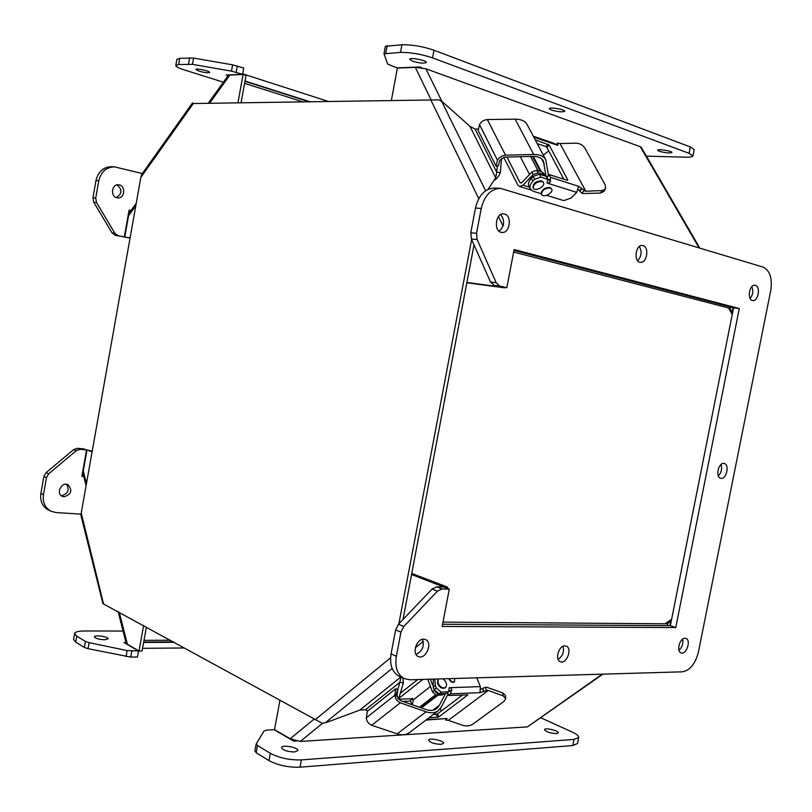 <?xml version="1.0" encoding="UTF-8"?>
<svg xmlns="http://www.w3.org/2000/svg" width="812" height="812" viewBox="0 0 812 812"><rect width="100%" height="100%" fill="white"/><g stroke="black" fill="none" stroke-linecap="round" stroke-linejoin="round"><path stroke-width="1.22" d="M80.967 514.118L56.089 512.555L51.115 511.276C45.056 507.926 42.508 502.384 43.472 494.64L46.467 477.659L48.7 473.792L76.338 450.609L80.226 449.32L86.549 449.929L81.86 476.36L83.758 476.522M131.026 210.572L129.088 210.125L124.317 237.002L118.085 235.663L114.827 233.247L96.516 202.492L95.725 198.067L98.78 180.741C101.023 171.718 106.27 167.089 114.522 166.856L142.323 173.555M116.989 197.752L117.71 197.874C125.129 198.849 125.911 185.065 118.44 184.801C111.538 183.938 110.148 196.514 116.989 197.752M64.077 496.822C71.456 494.244 72.735 490.194 67.924 484.662C61.448 481.496 55.642 493.716 62.362 496.396L64.077 496.822M86.549 449.929L83.859 448.904L77.556 448.285L73.679 449.564L46.091 472.665L43.858 476.522L40.874 493.452C39.92 501.177 42.468 506.708 48.517 510.048L51.115 511.276M114.522 166.856L111.691 166.693C103.459 166.937 98.222 171.545 95.978 180.538L92.944 197.813L93.725 202.218L112.026 232.882L115.274 235.297L124.317 237.002M129.027 210.47L130.803 210.876M83.534 475.609L82.012 475.487M116.309 197.539C122.216 193.804 122.46 189.582 117.019 184.892M61.144 495.614L61.448 495.645C68.066 493.848 69.751 490.062 66.513 484.287M462.952 725.42C466.575 726.395 469.874 725.989 472.838 724.172L504.161 701.253L505.754 698.442L503.105 695.864L488.337 690.444L448.325 720.315L462.952 725.42M448.325 720.315L488.337 690.444M445.341 718.6L445.93 720.173L448.092 720.274M505.754 698.442L505.399 695.488L502.75 692.9L486.855 687.277L485.353 687.328L486.591 690.464L488.093 690.403M445.93 720.173L445.95 718.447M480.785 689.297L482.511 688.444L483.739 691.58L486.591 690.464M483.739 691.58L480.014 692.453L480.379 686.617L476.806 677.837M462.586 694.95L437.577 713.87L438.734 716.996L467.915 694.839L448.701 695.508L450.274 693.834L451.868 689.885L450.031 691.286L448.863 689.713M438.734 716.996L428.777 717.909M425.904 720.092L445.22 718.63L447.148 718.6L446.356 719.544M482.511 688.444L485.353 687.328M437.546 717.432L436.389 714.316L433.314 714.479M434.785 679.065L435.364 685.521L436.308 688.038L441.302 692.179L448.721 691.733L449.127 687.774L450.366 687.673L451.868 689.885M436.389 714.316L437.577 713.87M440.337 708.592L441.271 711.079M454.659 681.441L454.162 682.08C452.061 682.831 450.315 681.694 448.924 678.649M445.24 687.693L444.986 687.916C442.144 689.063 439.657 687.581 437.516 683.471L437.922 678.974M433.324 679.106L433.202 687.206L434.136 689.723L439.119 693.854L445.991 693.59L448.721 691.733M443.058 678.822C446.57 681.999 447.392 684.892 445.534 687.5C442.692 688.637 440.205 687.155 438.054 683.054L438.125 678.974M454.72 678.487L454.385 681.715C452.467 682.456 450.812 681.43 449.422 678.639M430.472 686.495L413.42 699.771L412.293 704.755M419.428 707.242L435.303 695.011M395.769 688.688L394.835 695.214C395.251 698.736 397.078 701.284 400.316 702.827L426.087 711.789C430.969 713.423 435.039 713.068 438.287 710.703L409.4 732.607C406.112 735.002 402.052 735.408 397.21 733.845L371.663 725.289C368.465 723.796 366.689 721.3 366.334 717.798L367.379 711.302L395.769 688.688L397.718 689.632M447.95 694.219L441.332 706.937L438.287 710.703M445.504 693.61L439.434 705.222L436.754 708.541C433.892 710.622 430.319 710.957 426.016 709.546L400.296 700.573L396.977 695.813L397.85 689.692M437.993 695.184L421.408 707.932M432.837 710.236L439.434 705.222M366.334 717.798L394.835 695.214M371.663 725.289L400.316 702.827M422.869 679.421L398.103 698.929M411.938 704.633L410.639 701.04L411.075 698.726L412.526 698.401L411.359 699.457L413.968 699.345M398.377 699.254L411.075 698.726L411.359 699.457M430.39 679.197L432.593 685.105M400.286 693.316L417.672 679.573M434.461 690.444L432.502 691.966L427.782 679.268M432.502 691.966L436.46 695.245L441.86 695.031L444.773 693.631M435.262 691.692L437.363 693.428M540.883 717.828L572.501 732.201C576.764 734.18 578.834 735.936 578.692 737.448L574.013 739.427L301.374 759.9C289.701 760.215 279.348 758.022 270.325 753.313L257.516 745.558L256.196 743.904L264.032 730.993L266.894 730.069L274.009 729.663L293.822 741.173L296.299 741.021M125.992 642.536L123.992 642.546L138.537 650.991L127.139 650.564L89.127 642.657L85.433 641.409L76.714 636.131L74.613 633.533C75.161 631.888 78.409 631.036 84.346 630.985L123.069 631.046M174.174 642.312L143.612 642.454M104.555 639.775L108.087 638.831C108.788 636.73 94.446 634.639 94.385 636.841C95.359 638.465 98.749 639.44 104.555 639.775M556.565 733.622L558.372 732.871C559.113 730.688 544.629 727.339 544.517 729.663C546.232 731.927 550.242 733.246 556.565 733.622M441.139 744.35L443.535 743.335C444.377 740.717 428.726 737.387 428.574 740.158C430.167 742.645 434.359 744.046 441.139 744.35M294.594 751.973L297.872 750.592C298.826 747.466 281.774 744.36 281.571 747.629C282.992 750.298 287.336 751.75 294.594 751.973M254.968 750.816L256.176 752.754L268.975 760.59C277.988 765.351 288.331 767.543 300.014 767.188L572.815 745.538L577.505 743.508L578.692 737.448M74.613 633.533L73.557 639.45L75.648 642.089L84.357 647.428L88.041 648.686L130.762 657.091L137.451 657.009L138.537 650.991M142.557 648.311L184.486 647.976M488.103 189.328L495.675 177.818L469.986 126.347L442.672 102.058L438.998 99.856L193.347 103.52L192.525 102.87L141.816 174.275L140.841 177.381L81.241 512.951L81.058 515.833L102.921 603.651L322.202 723.269L326.343 722.507L359.909 710.064L400.813 676.985M398.854 623.829L471.64 239.51M192.525 102.87L193.215 103.337M403.046 619.434L474.025 244.889M400.884 677.218L399.93 682.283L403.391 682.943L402.793 677.929M395.596 696.716L399.93 682.283L365.542 709.729L359.909 710.064M493.99 180.386C496.721 179.026 498.832 176.417 500.324 172.57L496.741 172.205L495.675 177.818M469.986 126.347L475.152 129.118L496.741 172.205L497.269 165.993M365.542 709.729L367.694 711.048M478.512 129.027L475.152 129.118M397.119 697L399.078 697.356L403.391 682.943M399.078 697.356L397.738 698.401M500.324 172.57L501.552 158.238M699.782 248.036L641.206 147.216L640.313 146.708L425.884 68.787L415.308 67.335L397.372 68.076L391.303 100.789M602.92 674.143L527.435 726.892L300.288 741.437L290.199 738.747L274.507 729.633L279.917 700.472M732.992 307.667L732.251 314.417L671.636 619.201L669.758 625.656M640.313 146.708L699.02 247.802M244.95 81.332L309.646 101.916M173.413 641.896L143.694 642.028M668.073 625.646L667.19 623.799L670.956 621.271M670.824 621.16L671.291 620.368M732.373 313.188L732.404 312.234M732.241 312.285L729.886 308.337L731.206 307.2M731.176 307.19L729.866 308.316L513.641 252.045M667.19 623.799L668.043 625.646M136.233 203.325L130.133 211.81L128.55 215.748L135.827 205.649M209.537 103.297L229.897 75.029L228.263 75.414L208.187 103.317M303.455 102.007L244.595 83.342M118.095 611.466L126.124 643.043L127.413 644.261L119.212 612.086M86.468 483.546L83.26 470.97L83.342 474.878L86.092 485.657M143.998 640.343L170.439 640.252M442.997 622.104L667.17 623.809M501.633 287.022L504.922 287.458M466.9 282.474L501.623 287.083M130.072 238.038L124.754 237.104L128.55 215.748M229.897 75.029L243.072 74.481L246.016 75.435L241.062 102.87M124.754 237.104L130.113 237.814M237.936 102.911L243.072 74.481M146.404 627.037L142.08 650.96L139.014 650.991L127.413 644.261M83.26 470.97L86.985 449.97L92.223 451.137M139.014 650.991L143.612 625.504M92.081 451.919L86.985 449.97M444.367 587.269L411.562 574.49M447.473 588.456L447.716 587.188L444.408 587.086M466.839 282.789L504.851 287.844M447.716 587.188L411.765 573.434M500.365 188.343L494.579 188.029C485.048 188.485 478.684 195.164 475.477 208.045L470.798 232.77L471.427 239.032L490.509 282.008L494.082 285.306L506.83 287.712L499.776 286.057L496.203 282.749L477.141 239.581L476.522 233.298L481.232 208.461C484.449 195.519 490.824 188.81 500.365 188.343L763.148 267.118C769.949 270.467 772.476 278.293 770.73 290.584L698.432 652.006C695.366 663.81 690.017 670.407 682.374 671.818L409.989 679.796L404.264 678.619C397.393 674.691 394.754 667.251 396.357 656.299L400.935 632.172L403.797 626.509L437.455 591.136L442.032 588.944L449.29 589.157L443.89 587.086L436.643 586.863L432.075 589.045L398.479 624.225L395.627 629.868L391.079 653.873C389.486 664.784 392.125 672.194 398.996 676.122L404.264 678.619M513.955 250.411L733.561 307.819L670.357 625.666L442.591 624.245M422.463 639.318C424.544 646.2 422.402 651.234 416.059 654.421M721.046 464.494C722.274 468.818 721.371 472.645 718.326 475.964M563.02 646.311C564.33 651.833 562.706 656.187 558.138 659.364M751.831 286.646C753.495 290.869 752.927 294.817 750.136 298.522M639.348 246.523C642.13 251.578 641.571 256.308 637.674 260.713M500.689 214.571C505.044 220.549 504.526 226.112 499.126 231.268M682.638 639.145C683.399 643.561 682.171 647.255 678.944 650.229M449.29 589.157L442.164 626.438L675.767 627.554L670.357 625.666M675.767 627.554L739.275 308.54L733.561 307.819M739.275 308.54L514.118 249.538L506.83 287.712M423.661 639.176L425.508 639.551C433.253 642.434 425.691 660.318 418.302 656.532C411.674 654.076 416.414 638.719 423.661 639.176M723.969 463.429L724.213 463.479C729.958 464.434 726.263 479.993 720.691 478.288C715.139 477.354 718.458 462.292 723.969 463.429M564.888 645.865L566.197 646.098C572.693 648.23 566.563 664.673 560.351 661.729C554.647 659.892 558.768 645.479 564.888 645.865M755.373 285.347C760.864 286.514 758.256 301.607 752.744 300.562C746.888 300.257 749.161 284.241 754.927 285.256L755.373 285.347M643.063 245.62C649.529 247.061 646.931 263.392 640.404 262.306C633.431 262.032 635.491 244.453 642.393 245.488L643.063 245.62M504.587 214.023C512.382 215.759 509.784 233.633 501.917 232.455C493.473 232.181 495.259 212.764 503.643 213.85L504.587 214.023M684.983 638.273L685.896 638.425C691.428 640.018 686.363 655.213 681.065 652.889C676.091 651.498 679.745 637.897 684.983 638.273M602.027 190.576L605.508 188.851L605.234 184.984L584.904 148.149C582.823 145.054 579.859 143.389 576.002 143.176L560.006 143.551L585.797 191.236L602.027 190.576L600.606 193.023L604.087 191.287L605.508 188.851M585.797 191.236L560.006 143.551M546.801 177.158L549.166 174.59L550.394 177.29L550.384 181.797L548.12 183.39L576.733 192.383L578.55 186.313L585.553 191.216M600.606 193.023L583.219 193.56L581.788 193.114L578.286 189.419M556.93 145.145L557.854 144.171L557.651 143.064L559.772 143.521M557.854 144.171L557.976 145.216L556.636 144.983L554.464 143.501L533.311 136.223M535.169 139.745L549.145 145.054L567.761 179.868L567.497 180.345L549.166 174.59M578.55 186.313L550.394 177.29M549.145 145.054L546.892 147.439L563.792 179.158M537.219 143.622L545.928 146.576L548.181 144.191M546.892 147.439L545.928 146.576M576.733 192.383L571.171 198.016L563.822 200.605L546.547 195.327M548.12 183.39L546.892 182.862L548.049 179.553L540.985 177.077L534.672 179.279L532.855 181.188C530.195 184.131 529.373 186.75 530.378 189.044L533.281 191.267L541.188 193.692C541.848 189.561 544.791 187.481 550.039 187.47L551.541 188.79M533.159 187.775L532.956 187.46C533.2 183.187 536.133 180.995 541.756 180.883L543.309 182.324M548.75 150.93L543.279 155.062M530.378 189.044L528.906 186.171C527.891 183.877 528.713 181.249 531.373 178.305L533.179 176.407L539.483 174.194L546.029 176.285L548.049 179.553M548.12 180.091L549.105 179.361L550.384 181.797M550.303 187.968L551.683 189.034C553.855 192.627 543.238 198.321 541.563 194.474C541.827 190.272 544.74 188.1 550.303 187.968M542.101 181.543L543.522 182.639C545.725 186.313 535.006 192.048 533.291 188.12C533.545 183.847 536.478 181.665 542.101 181.543M537.98 170.703L530.54 156.442M548.455 175.321L545.765 159.781C543.715 156.168 539.686 154.392 533.677 154.463L505.521 155.194C501.826 155.65 499.157 157.345 497.492 160.279L496.061 166.145L498.426 165.841L499.776 160.34L504.688 157.132L532.804 156.381C538.082 156.34 541.624 157.914 543.431 161.101L546.04 176.295L547.532 179.147M496.061 166.145L478.177 130.539L479.496 124.601C481.09 121.648 483.708 119.963 487.342 119.547L515.173 119.171C521.111 119.181 525.131 121.029 527.221 124.723L545.765 159.781M533.281 156.381L541.35 171.789M544.223 163.75L541.685 158.939M497.492 160.279L479.496 124.601M505.521 155.194L487.342 119.547M506.952 157.071L519.984 182.609L521.334 183.035M545.177 176.011L543.837 173.443L541.949 171.982L536.803 170.327L531.799 172.073L521.751 182.7L519.984 182.609M545.146 175.94L543.269 174.478L538.112 172.834L533.108 174.59L523.04 185.217L519.507 186.476L517.782 184.943L503.714 157.264M223.391 82.185L184.466 69.964C178.752 68.127 175.859 66.625 175.808 65.467L178.589 64.534L192.464 64.351L231.481 71.131L242.615 74.339L226.101 75.029L228.091 75.658M421.895 67.812L419.55 66.97L396.906 67.914L387.669 64.057L383.985 53.815L400.509 52.404C410.679 52.293 421.357 54.12 432.563 57.885L689.063 153.306L692.92 155.914C692.575 156.868 690.038 157.295 685.308 157.183L646.372 156.117M245.011 81.048L310.519 101.906M412.455 61.154C419.52 63.224 424.148 63.661 426.33 62.473C427.173 60.433 409.654 57.094 409.664 59.296L412.455 61.154M551.338 110.016C557.946 111.883 562.411 112.31 564.726 111.295C565.467 109.579 549.267 106.808 549.308 108.656L551.338 110.016M199.031 71.141C204.705 72.694 208.258 73.121 209.658 72.441C210.278 71.101 195.783 67.985 195.854 69.477L199.031 71.141M659.141 151.235C665.312 152.92 669.575 153.336 671.94 152.504C672.59 151.073 657.547 148.687 657.618 150.22L659.141 151.235M242.615 74.339L243.742 68.076L232.608 64.838L193.591 58.068L179.696 58.322L176.904 59.296L175.808 65.467M692.92 155.914L694.169 149.601L690.312 146.942L433.984 50.232C422.798 46.426 412.11 44.599 401.93 44.761L385.385 46.294L383.985 53.815M328.972 101.652L242.697 73.851M46.467 477.659L43.858 476.522M40.874 493.452L43.472 494.64M95.978 180.538L98.78 180.741M92.944 197.813L95.725 198.067M93.725 202.218L96.516 202.492M112.026 232.882L114.827 233.247M115.274 235.297L118.085 235.663M77.556 448.285L80.226 449.32M73.679 449.564L76.338 450.609M46.091 472.665L48.7 473.792M503.105 695.864L502.75 692.9M480.257 692.656L450.274 693.834M426.462 719.665L445.22 718.63M482.653 688.332L483.881 691.469M446.671 719.31L446.326 718.397M480.379 686.617L450.366 687.673M448.6 695.113L447.635 692.565M448.173 691.915L445.991 693.59M441.302 692.179L439.119 693.854M436.308 688.038L434.136 689.723M435.364 685.521L433.202 687.206M397.21 733.845L426.087 711.789M410.639 701.04L402.6 701.385M443.626 693.681L441.86 695.031M436.46 695.245L438.348 693.783M257.516 745.558L256.176 752.754M268.975 760.59L270.325 753.313M300.014 767.188L301.374 759.9M572.815 745.538L574.013 739.427M75.648 642.089L76.714 636.131M84.357 647.428L85.433 641.409M88.041 648.686L89.127 642.657M126.053 656.603L127.139 650.564M130.762 657.091L131.849 651.051M315.076 719.808L390.582 657.811M478.775 198.676L430.979 100.241M193.347 103.52L140.841 177.381M81.241 512.951L103.469 603.651M325.561 722.548L392.135 668.438M485.596 190.769L441.931 101.804M602.271 674.163L527.435 726.882M425.884 68.787L442.124 101.876M498.446 216.591L503.075 226.01M728.516 307.961L732.251 314.417M671.636 619.201L665.14 623.799M423.255 641.358L415.338 647.803M322.668 723.218L300.288 741.437M415.308 67.335L431.243 100.14M313.97 719.199L290.199 738.747M470.798 232.77L476.522 233.298M481.232 208.461L475.477 208.045M396.357 656.299L391.079 653.873M400.935 632.172L395.627 629.868M403.797 626.509L398.479 624.225M437.455 591.136L432.075 589.045M442.032 588.944L436.643 586.863M499.776 286.057L494.082 285.306M496.203 282.749L490.509 282.008M477.141 239.581L471.427 239.032M584.112 190.759L581.788 193.114M581.93 188.81L579.616 191.165M556.636 144.983L533.799 137.147M556.768 145.064L557.763 143.998M581.727 188.425L579.403 190.779M549.206 175.047L546.933 177.422M532.855 181.188L531.373 178.305M534.672 179.279L533.179 176.407M540.985 177.077L539.483 174.194M533.677 154.463L515.173 119.171M531.799 172.073L533.108 174.59M529.424 187.176L523.04 185.217M541.949 171.982L543.269 174.478M538.112 172.834L536.803 170.327M188.536 63.986L189.663 57.713M179.696 58.322L178.589 64.534M690.312 146.942L689.063 153.306M433.984 50.232L432.563 57.885M401.93 44.761L400.509 52.404M387.162 45.665L385.761 53.206M237.307 65.975L236.17 72.258M232.608 64.838L231.481 71.131M193.591 58.068L192.464 64.351M448.397 695.417L447.392 692.748M444.986 687.916L445.534 687.5M420.657 707.668L436.826 695.224M453.522 682.374L454.385 681.715M256.196 743.904L254.866 751.08M557.651 143.064L556.149 144.658M541.218 193.814L541.563 194.474M532.956 187.46L533.291 188.12M543.167 181.979L543.522 182.639M540.325 171.454L532.449 156.391M520.33 156.716L529.515 174.489M531.109 190.028L519.507 186.476"/></g></svg>
